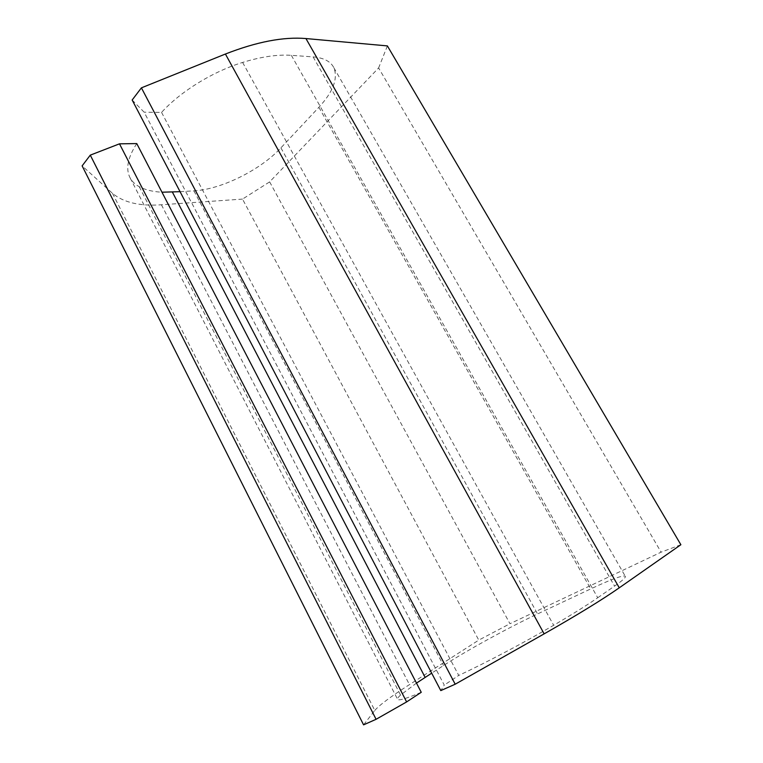 <?xml version="1.0" encoding="UTF-8"?>
<svg xmlns="http://www.w3.org/2000/svg" width="763" height="763" viewBox="0 0 763 763"><rect width="100%" height="100%" fill="white"/><g stroke="black" fill="none" stroke-linecap="round" stroke-linejoin="round"><path stroke-width="0.57" stroke-dasharray="3.81 2.86" d="M269.644 181.88L509.961 623.724L661.101 552.174L378.62 67.936L269.644 181.88L242.51 199.095L478.773 640.119L509.961 623.724M387.385 45.904L378.62 67.936M680.873 544.725L661.101 552.174M132.161 100.01L144.15 112.19L444.276 685.098L440.795 690.601M180.068 191.675L193.907 190.855C221.26 189.462 260.555 169.949 280.918 147.86L318.877 107.316C333.135 91.808 338.133 78.618 333.86 67.735C330.713 61.431 323.789 57.816 313.088 56.891L291.352 55.327C277.455 54.354 261.213 56.729 242.605 62.432C212.696 71.617 180.326 91.665 161.556 112.399L144.15 112.19M161.556 112.399L458.725 675.427L444.276 685.098M291.352 55.327L597.734 597.744C586.928 605.212 572.24 614.396 553.671 625.279C523.8 642.78 485.649 662.904 458.725 675.427M597.734 597.744L614.568 586.098C622.732 580.405 626.28 577.095 625.212 576.16C622.427 575.178 610.925 579.432 590.705 588.912L537.553 613.938C508.988 627.339 466.689 650.524 443.494 665.546L431.686 673.166M421.243 692.289C406.174 698.679 398.276 701.006 397.542 699.251C397.294 698.498 398.296 697.105 400.546 695.055L416.484 683.104M136.758 143.578C127.679 157.636 125.466 169.09 130.13 177.922C132.113 181.556 135.146 184.474 139.238 186.687C145.371 189.93 152.943 191.771 161.975 192.209M242.51 199.095L161.413 204.78C139.753 206.325 123.444 202.5 112.485 193.316L82.127 165.876M112.485 193.316L374.795 710.448L363.579 724.85M374.795 710.448C379.201 705.231 390.751 696.619 409.445 684.63L478.773 640.119M242.605 62.432L553.671 625.279M313.088 56.891L614.568 586.098M318.877 107.316L590.705 588.912M280.918 147.86L537.553 613.938M193.907 190.855L443.494 665.546M139.238 186.687L400.546 695.055M161.413 204.78L409.445 684.63M333.86 67.735L625.212 576.16M130.13 177.922L397.542 699.251"/><path stroke-width="1.14" d="M225.409 54.03C256.645 41.812 283.483 36.653 305.934 38.551L387.385 45.904L680.873 544.725L619.26 587.815C602.007 599.842 576.971 615.188 544.153 633.853L455.196 684.211L141.403 87.85L225.409 54.03L544.153 633.853M455.196 684.211L440.795 690.601L132.161 100.01L141.403 87.85M161.975 192.209L180.068 191.675M416.484 683.104L431.686 673.166M136.758 143.578L421.243 692.289L406.622 701.922L119.486 143.835L136.758 143.578M406.622 701.922L376.083 719.299L90.282 155.137L119.486 143.835M90.282 155.137L82.127 165.876L363.579 724.85L376.083 719.299M305.934 38.551L619.26 587.815M172.409 192.133L425.144 677.391"/></g></svg>
